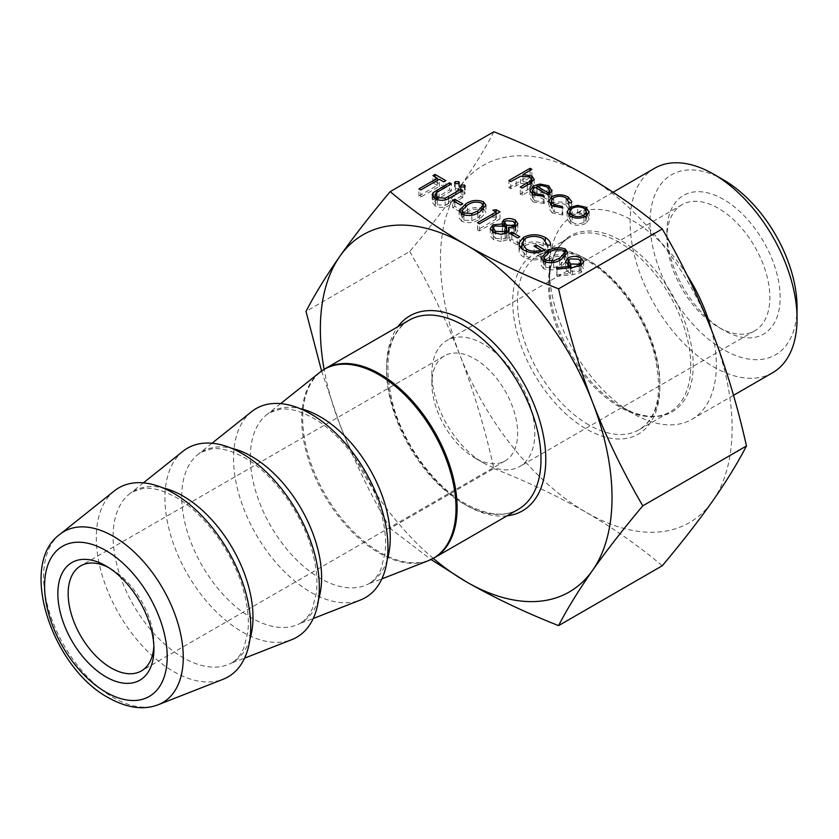 <?xml version="1.0" encoding="UTF-8"?>
<svg xmlns="http://www.w3.org/2000/svg" width="839" height="839" viewBox="0 0 839 839"><rect width="100%" height="100%" fill="white"/><g stroke="black" fill="none" stroke-linecap="round" stroke-linejoin="round"><path stroke-width="0.63" stroke-dasharray="4.2 3.15" d="M114.387 490.867A109.185 63.04 -120 0 0 103.533 579.592A109.185 63.04 -120 0 0 173.505 671.483A109.185 63.04 -120 0 0 223.153 679.265M183.007 451.246A109.185 63.04 -120 0 0 172.152 539.97A109.185 63.04 -120 0 0 242.135 631.861A109.185 63.04 -120 0 0 291.783 639.643M251.637 411.634A109.185 63.04 -120 0 0 240.783 500.348A109.185 63.04 -120 0 0 310.755 592.24A109.185 63.04 -120 0 0 360.403 600.032M723.533 199.399A80.072 46.229 -120 0 0 666.921 232.088A80.072 46.229 -120 0 0 723.533 330.157L723.533 330.157A80.072 46.229 -120 0 0 780.155 297.467A80.072 46.229 -120 0 0 723.533 199.399M718.383 327.179L723.533 330.157L718.383 327.179A72.794 42.023 60 0 1 666.921 238.035A72.794 42.023 60 0 1 681.992 204.716A72.794 42.023 60 0 1 718.383 208.313A72.794 42.023 60 0 1 765.944 272.465A72.794 42.023 60 0 1 754.785 330.786A72.794 42.023 60 0 1 718.383 327.179M153.862 645.999A60.66 35.018 -120 0 0 153.936 643.156A60.66 35.018 -120 0 0 111.052 568.863L105.903 565.895L111.052 568.863A60.66 35.018 -120 0 0 108.546 567.51M483.348 344.021A72.794 42.023 -120 0 0 446.946 340.414A72.794 42.023 -120 0 0 431.875 373.733A72.794 42.023 -120 0 0 483.348 462.887L483.348 462.887A72.794 42.023 -120 0 0 519.74 466.484A72.794 42.023 -120 0 0 530.898 408.163A72.794 42.023 -120 0 0 483.348 344.021M474.769 457.926L483.348 462.887L474.769 457.926A60.66 35.018 -120 0 0 505.088 460.936A60.66 35.018 -120 0 0 514.391 412.327A60.66 35.018 -120 0 0 474.769 358.882A60.66 35.018 -120 0 0 444.439 355.872A60.66 35.018 -120 0 0 431.875 383.643A60.66 35.018 -120 0 0 474.769 457.926M723.533 179.892A103.963 60.03 -120 0 0 650.015 222.335A103.963 60.03 -120 0 0 723.533 349.664A103.963 60.03 -120 0 0 797.05 307.221M654.567 168.293A118.037 68.148 -120 0 0 636.476 262.89A118.037 68.148 -120 0 0 713.58 366.905A118.037 68.148 -120 0 0 772.604 372.747M687.078 275.119A118.037 68.148 -120 0 0 632.879 220.741A118.037 68.148 -120 0 0 573.855 214.889A118.037 68.148 -120 0 0 549.409 268.931A118.037 68.148 -120 0 0 632.879 413.501L621.3 406.81A101.666 58.699 60 0 1 549.409 282.303A101.666 58.699 60 0 1 621.3 240.793A101.666 58.699 60 0 1 693.182 365.311A101.666 58.699 60 0 1 621.3 406.81L632.879 413.501A118.037 68.148 -120 0 0 691.902 419.343A118.037 68.148 -120 0 0 711.367 329.664M433.281 558.407A206.237 119.075 60 0 1 339.889 424.639A206.237 119.075 60 0 1 324.116 369.328M493.877 131.765C485.162 148.65 473.867 167.034 459.992 186.908A206.237 119.075 60 0 1 586.283 175.634A206.237 119.075 60 0 1 712.573 332.737A206.237 119.075 60 0 1 712.573 501.135A206.237 119.075 60 0 1 586.283 512.409A206.237 119.075 60 0 1 459.992 355.306A206.237 119.075 60 0 1 459.992 186.908C445.803 206.96 429.033 228.512 409.684 251.543L306.004 311.395M409.684 251.543C429.033 284.641 445.803 319.229 459.992 355.306C473.867 391.561 485.162 429.306 493.877 468.54L390.198 528.402L431.036 559.529M493.877 468.54C527.238 481.67 558.04 496.289 586.283 512.409C614.232 528.738 639.559 546.514 662.265 565.759M321.578 371.027L339.889 424.639C354.089 460.716 370.859 495.304 390.198 528.402M569.629 214.805L577.672 212.519L577.672 206.918M577.672 212.519L585.895 214.385L585.895 209.918M585.895 214.385L586.471 214.742M587.237 215.308L589.135 219.115L589.135 211.984M589.135 219.115L585.842 223.394L585.842 216.263M585.842 223.394C580.64 225.89 575.47 225.89 570.321 223.373L570.321 216.242M570.321 223.373L567.017 219L568.947 215.319M570.268 214.406L570.268 209.928M572.167 222.304C576.089 224.223 580.032 224.233 583.986 222.335L586.471 218.885L584.038 215.445C580.053 213.567 576.078 213.578 572.104 215.476L569.629 218.895L572.167 222.304L572.167 217.133M583.986 222.335L583.986 217.133M584.038 215.445L584.038 208.313M572.104 215.476L572.104 208.345M551.307 204.034L551.716 203.783C557.253 201.234 562.696 201.329 568.045 204.076L568.045 199.483M568.045 204.076L571.716 208.733L571.411 210.096L571.411 202.965M571.411 210.096L568.894 209.75L568.894 202.619M566.063 197.941L566.063 205.073L568.894 209.75L568.999 201.811M566.063 205.073C562.046 202.965 557.935 202.86 553.73 204.758L553.73 197.626M553.73 204.758L551.307 208.166L554.201 211.931L554.201 206.772M554.201 211.931L562.298 213.567L562.298 207.967M562.298 213.567L562.833 215.046L562.833 207.915M562.833 215.046L552.324 212.98L552.324 205.849M552.324 212.98L548.633 208.072L550.52 204.59M551.716 203.783L551.716 199.535M550.006 193.778L551.863 198.151L548.276 202.115L534.81 194.344L532.44 197.564L534.758 200.71L534.758 195.581M534.758 200.71L543.462 202.084L543.462 196.515M543.462 202.084L544.249 203.531L544.249 196.399M544.249 203.531L533.143 201.916L533.143 194.784M533.143 201.916L529.923 197.815L531.957 194.008M532.44 193.631L533.321 193.075L533.321 188.387M533.321 193.075L540.075 191.166L540.075 185.566M540.075 191.166L548.758 192.949L548.758 188.366M548.758 192.949L549.608 193.484M551.863 198.151L551.863 191.019M548.276 202.115L548.276 194.984L548.276 199.976L549.608 197.511L547.007 194.071L541.721 192.645L536.855 193.39L548.276 199.976M534.81 194.344L534.81 187.212M536.855 193.39L536.855 188.387M541.721 192.645L541.721 185.513M547.007 194.071L547.007 186.94M508.948 187.642L530.059 175.445L531.905 176.515L523.001 181.654L531.832 183.175L534.191 186.352L529.829 190.82L522.141 195.256L520.295 194.187L530.584 187.999L531.496 186.3L529.65 184.045L520.558 183.395L510.794 188.702L508.948 187.642L508.948 180.5M530.059 175.445L530.059 170.443M531.905 176.515L531.905 169.384M523.001 181.654L523.001 175.75M531.832 183.175L531.832 182.43M522.141 195.256L522.141 188.125M520.295 194.187L520.295 187.055M530.584 187.999L530.584 183.238M529.65 184.045L529.65 176.914M520.558 183.395L520.558 176.263M510.794 188.702L510.794 181.57M581.144 265.292L583.671 268.847L581.008 272.518L572.597 274.636L556.981 276.325L556.981 269.193M556.981 276.325L556.53 267.746M556.53 274.877L570.625 273.357L570.625 267.714M570.625 273.357L568.307 272.193L568.307 265.061M568.307 272.193L565.591 268.501L568.097 264.935M580.955 265.176C576.697 263.058 572.408 263.006 568.097 265.03L568.181 264.988M581.008 272.518L581.008 265.376M578.753 266.341L570.048 266.036L568.538 268.197L570.761 271.175L579.288 271.375L580.84 269.151L578.753 266.341L578.753 259.209M570.048 266.036L570.048 258.905M570.761 271.175L570.761 267.704M579.288 271.375L579.288 266.173M565.654 256.356L567.762 259.66L561.459 266.424C556.11 270.106 550.143 270.819 543.546 268.564L543.546 261.432M543.546 268.564L541.029 265.082L543.242 261.254M543.934 260.677L547.479 258.349L547.479 253.42M547.479 258.349C552.712 254.626 558.617 253.86 565.192 256.073M561.459 266.424L561.459 259.293M559.623 265.355L564.899 259.828L563.137 257.321C557.925 255.748 553.321 256.451 549.325 259.408L543.934 264.778L545.717 267.379L553.667 267.893L559.623 265.355L559.623 260.289M563.137 257.321L563.137 250.19M553.667 267.893L553.667 262.481M545.717 267.379L545.717 262.355M521.984 245.46L523.473 244.474C530.825 240.971 538.124 241.013 545.36 244.621L545.36 240.353M545.36 244.621C548.916 246.76 550.657 249.319 550.562 252.298L550.562 245.166M550.562 252.298L547.479 252.245L547.479 245.114M547.479 252.245L543.19 245.806L543.19 238.675M543.19 245.806C537.338 242.891 531.412 242.796 525.403 245.491L525.403 238.36M525.403 245.491L521.984 250.421L526.357 256.21L526.357 251.322M526.357 256.21C530.814 258.695 535.649 259.052 540.882 257.279L540.882 251.763M540.882 257.279L534.024 253.315L534.024 246.184M534.024 253.315L536.131 252.099L536.131 247.4M536.131 252.099L544.847 257.122L544.847 249.991M544.847 257.122C537.977 260.761 531.056 260.835 524.081 257.332L524.081 250.2M524.081 257.332C520.442 255.297 518.775 252.833 519.058 249.938L519.058 244.38M519.005 243.614L519.005 250.746L520.295 247.106M523.473 244.474L523.473 239.849M509.734 240.52L511.853 239.293L519.771 243.866L517.653 245.082L509.734 240.52L509.734 233.389M511.853 239.293L511.853 234.605M519.771 243.866L519.771 236.734M517.653 245.082L517.653 237.951M492.871 231.973L502.571 231.061L502.089 229.456L503.924 226.803C507.836 225.177 511.601 225.324 515.24 227.233L517.81 230.725L515.744 233.693L515.744 226.561M515.744 233.693L508.518 234.49L508.518 231.616M508.518 234.49L509.252 236.85L507.029 239.954L507.029 232.823M507.029 239.954L501.198 241.506L501.198 234.375M501.198 241.506L493.479 239.66L493.479 232.529M493.479 239.66L490.249 235.769L492.724 232.057M502.571 231.061L502.571 225.523M504.617 229.624L506.504 232.246L513.971 232.592L515.094 230.84L513.028 228.397L505.749 227.883L504.617 229.624L504.617 226.467L503.924 226.803L503.924 226.09M495.608 238.454L505.141 238.905L506.693 236.588L504.438 233.494L494.653 233.074L493.059 235.329L495.608 238.454L495.608 233.536M506.504 228.449L506.693 232.351M513.971 232.592L513.971 227.296M513.028 228.397L513.028 221.265M505.749 227.883L505.749 220.751M505.141 238.905L505.141 233.672M504.438 233.494L504.438 226.362M494.653 233.074L494.653 225.943M492.85 217.353L496.164 216.829L499.971 219.031L479.384 230.914L477.538 229.844L496.017 219.178L492.85 217.353L492.85 210.222M496.164 216.829L496.164 214.092M499.971 219.031L499.971 211.9M479.384 230.914L479.384 223.782M477.538 229.844L477.538 222.713M496.017 219.178L496.017 214.186M483.83 209.121L485.938 212.414L479.635 219.189C474.287 222.87 468.319 223.583 461.723 221.328L461.723 214.197M461.723 221.328L459.206 217.836L461.419 214.018M462.111 213.442L465.655 211.113L465.655 206.184M465.655 211.113C470.889 207.38 476.793 206.625 483.369 208.827M479.635 219.189L479.635 212.057M477.8 218.119L483.075 212.582L481.313 210.086C476.101 208.512 471.497 209.205 467.512 212.173L462.111 217.542L463.894 220.143L471.843 220.657L477.8 218.119L477.8 213.054M481.313 210.086L481.313 202.954M471.843 220.657L471.843 215.245M463.894 220.143L463.894 215.12M452.724 207.6L454.832 206.384L462.75 210.956L460.642 212.173L452.724 207.6L452.724 200.469M454.832 206.384L454.832 201.685M462.75 210.956L462.75 203.825M460.642 212.173L460.642 205.041M437.413 185.356L432.934 182.766L435.042 181.539L445.866 187.789L443.747 189.006L439.269 186.415L420.79 197.081L418.944 196.022L437.413 185.356L437.413 180.354M432.934 182.766L432.934 175.634M435.042 181.539L435.042 176.851M445.866 187.789L445.866 180.658M443.747 189.006L443.747 181.874M439.269 186.415L439.269 179.284M420.79 197.081L420.79 189.95M418.944 196.022L418.944 188.89M461.041 192.131L461.041 186.982L461.041 194.113L460.328 193.117L461.041 192.131L464.47 192.131L464.47 186.982L464.47 194.113L461.041 194.113M464.47 192.131L465.184 193.117L464.47 194.113M455.231 188.775L455.231 183.626L455.231 190.757L454.528 189.771L455.231 188.775L458.66 188.775L458.66 183.626L458.66 190.757L455.231 190.757M458.66 188.775L459.373 189.771L458.66 190.757M435.032 198.371L449.557 189.918L449.557 184.926M449.557 189.918L451.403 190.988L451.403 183.856M451.403 190.988L436.416 199.745L436.416 192.613M436.416 199.745L435.032 201.8L437.255 204.758L437.255 199.808M437.255 204.758L445.163 205.324L445.163 199.913M445.163 205.324L460.905 196.473L460.905 191.481M460.905 196.473L462.75 197.543L462.75 190.411M462.75 197.543L450.323 204.726C445.729 207.831 440.706 208.271 435.242 206.037L435.242 198.906M435.242 206.037L432.158 202.021L433.155 197.28M433.155 199.818L434.717 198.581M507.06 515.838A112.583 65.002 60 0 1 466.19 505.277A112.583 65.002 60 0 1 396.941 418.713A112.583 65.002 60 0 1 397.875 326.728M409.191 320.183A109.185 63.04 -120 0 0 392.453 407.681A109.185 63.04 -120 0 0 463.789 503.893A109.185 63.04 -120 0 0 518.376 509.294C504.596 517.275 486.966 515.408 465.488 503.725C434.266 486.263 403.528 444.251 392.694 403.716C382.815 361.242 388.31 333.398 409.191 320.183M619.601 242.586A100.67 58.122 -120 0 0 569.272 237.605A100.67 58.122 -120 0 0 553.834 318.275A100.67 58.122 -120 0 0 619.601 406.978A100.67 58.122 -120 0 0 669.931 411.959A100.67 58.122 -120 0 0 685.369 331.3A100.67 58.122 -120 0 0 619.601 242.586M586.283 259.052A104.067 60.083 -120 0 0 512.702 301.537A104.067 60.083 -120 0 0 586.283 428.991A104.067 60.083 -120 0 0 659.863 386.506A104.067 60.083 -120 0 0 586.283 259.052M588.684 424.828A100.67 58.122 60 0 1 522.917 336.114A100.67 58.122 60 0 1 538.355 255.455A100.67 58.122 60 0 1 588.684 260.436A100.67 58.122 60 0 1 654.451 349.15A100.67 58.122 60 0 1 639.014 429.809A100.67 58.122 60 0 1 588.684 424.828M158.34 704.687A98.75 57.01 60 0 1 113.433 697.649A98.75 57.01 60 0 1 50.141 614.536A98.75 57.01 60 0 1 59.957 534.296M249.938 639.035A98.918 57.115 60 0 1 228.019 664.656A98.918 57.115 60 0 1 183.038 657.598A98.918 57.115 60 0 1 119.641 574.348A98.918 57.115 60 0 1 129.468 493.961A98.918 57.115 60 0 1 162.619 487.795M318.568 599.413A98.918 57.115 60 0 1 296.639 625.034A98.918 57.115 60 0 1 251.669 617.976A98.918 57.115 60 0 1 188.261 534.726A98.918 57.115 60 0 1 198.098 454.339A98.918 57.115 60 0 1 231.249 448.173M387.188 559.791A98.918 57.115 60 0 1 365.269 585.412A98.918 57.115 60 0 1 320.288 578.354A98.918 57.115 60 0 1 256.891 495.104A98.918 57.115 60 0 1 266.718 414.728A98.918 57.115 60 0 1 299.869 408.551M319.785 372.39A109.091 62.988 -120 0 0 308.941 461.031A109.091 62.988 -120 0 0 378.861 552.849A109.091 62.988 -120 0 0 428.467 560.63M434.497 557.725A109.185 63.04 60 0 1 379.91 552.314A109.185 63.04 60 0 1 308.584 456.101A109.185 63.04 60 0 1 325.322 368.615M529.829 190.82L529.829 183.689M527.374 190.107L527.374 185.104M516.237 185.566L516.237 178.434M572.597 274.636L572.597 267.505M549.325 259.408L549.325 252.277M467.512 212.173L467.512 205.041M437.119 197.102L437.119 192.131M439.07 198.109L439.07 190.977M448.571 203.594L448.571 198.539M450.323 204.726L450.323 197.585M143.385 482.855L129.468 493.961L132.572 491.843L142.609 488.539C151.639 487.165 162.745 490.091 175.928 497.338C203.699 512.776 232.372 551.118 242.891 588.181C247.662 604.709 249.298 619.423 247.788 632.333L243.834 648.023C240.625 655.259 236.483 660.251 231.407 663.03L244.589 658.154M212.015 443.244L198.098 454.339L201.203 452.221L211.239 448.917C220.258 447.544 231.365 450.47 244.558 457.716C272.318 473.154 301.002 511.496 311.51 548.559C316.293 565.087 317.929 579.801 316.408 592.712L312.465 608.401C309.245 615.637 305.102 620.629 300.037 623.408L313.22 618.532M280.646 403.622L266.718 414.728L269.833 412.599L279.869 409.296C288.889 407.922 299.995 410.848 313.178 418.095C340.949 433.532 369.621 471.875 380.14 508.937C384.923 525.466 386.548 540.18 385.038 553.09L381.095 568.779C377.875 576.015 373.733 581.018 368.657 583.787L381.85 578.91M549.409 268.931L549.409 282.303L550.143 271.028C552.712 254.511 559.089 243.373 569.272 237.605L538.355 255.455C550.919 248.124 567.133 249.844 586.985 260.604C615.763 276.692 644.163 315.495 654.147 352.894C663.219 392.18 658.175 417.822 639.014 429.809L669.931 411.959C659.853 417.906 647.016 417.853 631.421 411.813L621.3 406.81M666.921 238.035L666.921 232.088M431.875 383.643L431.875 373.733M681.992 204.716L446.946 340.414M733.517 395.316L691.902 419.343M444.439 355.872L80.722 565.864M505.088 460.936L141.372 670.927M613.12 192.225L573.855 214.889M754.785 330.786L519.74 466.484M153.936 643.156L153.936 649.103M589.135 211.627L589.135 218.759M567.017 211.868L567.017 219M586.471 215.875L586.471 218.885M569.629 215.812L569.629 218.895M571.716 201.601L571.716 208.733M551.307 205.209L551.307 208.166M548.633 200.941L548.633 208.072M529.923 190.684L529.923 197.815M551.968 190.107L551.968 197.238M532.44 194.344L532.44 197.564M549.608 194.092L549.608 197.511M534.191 179.221L534.191 186.352M531.496 182.65L531.496 186.3M565.591 261.369L565.591 268.501M583.671 261.716L583.671 268.847M568.538 265.197L568.538 268.197M580.84 265.47L580.84 269.151M541.029 257.951L541.029 265.082M567.762 252.529L567.762 259.66M564.899 257.007L564.899 259.828M543.934 261.653L543.934 264.778M521.984 248.784L521.984 250.421M509.252 229.718L509.252 236.85M490.249 228.638L490.249 235.769M502.089 222.325L502.089 229.456M517.81 223.594L517.81 230.725M515.094 226.897L515.094 230.84M506.693 233.001L506.693 236.588M493.059 232.277L493.059 235.329M459.206 210.704L459.206 217.836M485.938 205.282L485.938 212.414M483.075 209.771L483.075 212.582M462.111 214.406L462.111 217.542M465.184 185.985L465.184 193.117M460.328 185.985L460.328 193.117M459.373 182.64L459.373 189.771M454.528 182.64L454.528 189.771M435.032 198.78L435.032 201.8M432.158 194.889L432.158 202.021"/><path stroke-width="1.26" d="M158.34 704.687L223.153 679.265A109.185 63.04 -120 0 0 246.047 593.708A109.185 63.04 -120 0 0 173.505 493.185A109.185 63.04 -120 0 0 114.387 490.867L59.957 534.296A98.75 57.01 60 0 1 113.433 536.383A98.75 57.01 60 0 1 179.043 627.31A98.75 57.01 60 0 1 158.34 704.687C143.626 710.371 126.983 708.043 108.409 697.723C52.049 667.477 17.556 564.584 59.957 534.296M244.589 658.154L291.783 639.643A109.185 63.04 -120 0 0 314.677 554.097A109.185 63.04 -120 0 0 242.135 453.563A109.185 63.04 -120 0 0 183.007 451.246L143.385 482.855M313.22 618.532L360.403 600.032A109.185 63.04 -120 0 0 383.308 514.475A109.185 63.04 -120 0 0 310.755 413.942A109.185 63.04 -120 0 0 251.637 411.634L212.015 443.244M105.903 676.832A67.938 39.223 60 0 1 57.86 593.634A67.938 39.223 60 0 1 105.903 565.895L105.903 565.895A67.938 39.223 60 0 1 153.936 649.103A67.938 39.223 60 0 1 105.903 676.832M108.546 567.51A60.66 35.018 -120 0 0 80.722 565.864A60.66 35.018 -120 0 0 71.42 614.473A60.66 35.018 -120 0 0 111.052 667.917A60.66 35.018 -120 0 0 141.372 670.927A60.66 35.018 -120 0 0 153.862 645.999M733.517 395.316L772.604 372.747A118.037 68.148 -120 0 0 797.05 318.715L797.05 307.221A103.963 60.03 -120 0 0 723.533 179.892L713.58 174.145A118.037 68.148 -120 0 0 654.567 168.293L613.12 192.225M797.05 318.715A118.037 68.148 -120 0 0 713.58 174.145L723.533 179.892M711.367 329.664A118.037 68.148 -120 0 0 687.078 275.119M496.017 212.047L492.85 210.222L496.164 209.698L499.971 211.9L479.384 223.782L477.538 222.713L496.017 212.047L496.017 214.186M515.24 220.101L517.81 223.594L515.744 226.561L508.518 227.359L509.252 229.718L507.029 232.823L501.198 234.375L493.479 232.529L490.249 228.638L492.871 224.842L502.571 223.929L502.089 222.325L503.924 219.671C507.836 218.046 511.601 218.192 515.24 220.101L515.24 226.824M581.008 265.376L572.597 267.505L556.981 269.193L556.53 267.746L570.625 266.225L568.307 265.061L565.591 261.369L568.097 257.898C572.408 255.874 576.697 255.926 580.955 258.045L583.671 261.716L581.008 265.376M568.894 202.619L566.063 197.941C562.046 195.833 557.935 195.728 553.73 197.626L551.307 201.035L554.201 204.8L562.298 206.436L562.833 207.915L552.324 205.849L548.633 200.941L551.716 196.651C557.253 194.103 562.696 194.197 568.045 196.945L571.716 201.601L571.411 202.965L568.894 202.619L568.999 201.811L568.999 202.639M570.268 207.275L577.672 205.387L585.895 207.254L589.135 211.984L585.842 216.263C580.64 218.759 575.47 218.759 570.321 216.242L567.017 211.868L570.268 207.275L570.268 209.928M431.036 559.529L466.19 581.752C494.465 597.882 525.266 612.501 558.596 625.621L662.265 565.759C681.614 542.728 698.384 521.187 712.573 501.135C726.448 481.261 737.743 462.876 746.458 445.981C737.743 406.747 726.448 368.992 712.573 332.737C698.384 296.66 681.614 262.072 662.265 228.984L558.596 288.836C525.266 275.727 494.465 261.097 466.19 244.967C438.262 228.659 412.935 210.872 390.198 191.617C370.859 214.648 354.089 236.189 339.889 256.252A206.237 119.075 60 0 1 466.19 244.967A206.237 119.075 60 0 1 592.481 402.08A206.237 119.075 60 0 1 592.481 570.468A206.237 119.075 60 0 1 466.19 581.752A206.237 119.075 60 0 1 433.281 558.407M662.265 228.984C639.559 209.74 614.232 191.953 586.283 175.634C558.04 159.504 527.238 144.885 493.877 131.765L390.198 191.617M534.81 187.212L532.44 190.432L534.758 193.578L543.462 194.952L544.249 196.399L533.143 194.784L529.923 190.684L533.321 185.943L540.075 184.035L548.758 185.818L551.863 191.019L548.276 194.984L534.81 187.212M551.968 190.107L551.863 191.019M510.794 181.57L508.948 180.5L530.059 168.314L531.905 169.384L523.001 174.522L531.832 176.043L534.191 179.221L529.829 183.689L522.141 188.125L520.295 187.055L530.584 180.867L531.496 179.168L529.65 176.914L520.558 176.263L510.794 181.57M561.459 259.293C556.11 262.974 550.143 263.687 543.546 261.432L541.029 257.951L547.479 251.218C552.712 247.495 558.617 246.729 565.192 248.942L567.762 252.529L561.459 259.293M523.473 237.343C530.825 233.84 538.124 233.882 545.36 237.489C548.916 239.629 550.657 242.188 550.562 245.166L547.479 245.114L543.19 238.675C537.338 235.759 531.412 235.654 525.403 238.36L521.984 243.279L526.357 249.078C530.814 251.564 535.649 251.92 540.882 250.148L534.024 246.184L536.131 244.967L544.847 249.991C537.977 253.63 531.056 253.703 524.081 250.2C520.442 248.166 518.775 245.701 519.058 242.807L523.473 237.343L523.473 239.849M519.005 243.614L519.058 244.38M517.653 237.951L509.734 233.389L511.853 232.162L519.771 236.734L517.653 237.951M479.635 212.057C474.287 215.738 468.319 216.452 461.723 214.197L459.206 210.704L465.655 203.982C470.889 200.248 476.793 199.493 483.369 201.696L485.938 205.282L479.635 212.057M460.642 205.041L452.724 200.469L454.832 199.252L462.75 203.825L460.642 205.041M418.944 188.89L437.413 178.225L432.934 175.634L435.042 174.407L445.866 180.658L443.747 181.874L439.269 179.284L420.79 189.95L418.944 188.89M461.041 186.982L460.328 185.985L461.041 185L464.47 185L465.184 185.985L464.47 186.982L461.041 186.982L461.041 185M455.231 183.626L454.528 182.64L455.231 181.643L458.66 181.643L459.373 182.64L458.66 183.626L455.231 183.626L455.231 181.643M433.155 192.687L449.557 182.787L451.403 183.856L436.416 192.613L435.032 194.669L437.255 197.626L445.163 198.193L460.905 189.341L462.75 190.411L450.323 197.585C445.729 200.699 440.706 201.14 435.242 198.906L432.158 194.889L433.155 192.687L433.155 197.28M324.116 369.328A206.237 119.075 60 0 1 339.889 256.252C326.025 276.115 314.73 294.499 306.004 311.395L321.578 371.027M558.596 625.621C567.311 608.726 578.606 590.341 592.481 570.468C606.67 550.415 623.44 528.864 642.789 505.833C623.44 472.735 606.67 438.147 592.481 402.08C578.606 365.814 567.311 328.07 558.596 288.836M746.458 445.981L642.789 505.833M577.672 206.918L577.672 205.387M585.895 209.918L585.895 207.254M586.471 214.742L587.237 215.308M568.947 215.319L569.629 214.805M583.986 215.203L586.471 211.753L584.038 208.313C580.053 206.436 576.078 206.446 572.104 208.345L569.629 211.764L572.167 215.172C576.089 217.091 580.032 217.102 583.986 215.203L583.986 217.133M572.167 217.133L572.167 215.172M568.045 199.483L568.045 196.945M554.201 206.772L554.201 204.8M562.298 207.967L562.298 206.436M550.52 204.59L551.307 204.034M551.716 199.535L551.716 196.651M534.758 195.581L534.758 193.578M543.462 196.515L543.462 194.952M533.321 188.387L533.321 185.943M540.075 185.566L540.075 184.035M548.758 188.366L548.758 185.818M536.855 186.258L548.276 192.844L549.608 190.38L547.007 186.94L541.721 185.513L536.855 186.258L536.855 188.387M548.276 194.984L548.276 192.844M530.059 170.443L530.059 168.314M523.001 175.75L523.001 174.522M531.832 182.43L531.832 176.043M530.584 183.238L530.584 180.867M570.625 267.714L570.625 266.225M568.097 264.935L568.097 257.898M580.84 265.114L580.955 258.045M570.048 258.905L568.538 261.065L570.761 264.044L579.288 264.243L580.84 262.02L578.753 259.209L570.048 258.905M570.761 267.704L570.761 264.044M579.288 266.173L579.288 264.243M543.242 261.254L543.934 260.677M547.479 253.42L547.479 251.218M564.899 255.905L565.192 248.942M563.137 250.19C557.925 248.617 553.321 249.309 549.325 252.277L543.934 257.646L545.717 260.247L553.667 260.761L559.623 258.223L564.899 252.696L563.137 250.19M559.623 260.289L559.623 258.223M553.667 262.481L553.667 260.761M545.717 262.355L545.717 260.247M545.36 240.353L545.36 237.489M526.357 251.322L526.357 249.078M540.882 251.763L540.882 250.148M536.131 247.4L536.131 244.967M520.295 247.106L521.984 245.46M511.853 234.605L511.853 232.162M508.518 231.616L508.518 227.359M492.724 232.057L492.871 224.842M502.571 225.523L502.571 223.929M503.924 226.09L503.924 219.671M504.606 226.467L504.617 222.492L506.504 225.114L513.971 225.46L515.094 223.709L513.028 221.265L505.749 220.751L504.617 222.492M506.693 232.351L507.312 232.644M513.971 227.296L513.971 225.46M506.504 228.449L506.504 225.114M505.141 231.774L506.693 229.456L504.438 226.362L494.653 225.943L493.059 228.198L495.608 231.323L505.141 231.774L505.141 233.672M495.608 233.536L495.608 231.323M496.164 214.092L496.164 209.698M461.419 214.018L462.111 213.442M465.655 206.184L465.655 203.982M483.075 208.67L483.369 201.696M481.313 202.954C476.101 201.381 471.497 202.073 467.512 205.041L462.111 210.411L463.894 213.012L471.843 213.526L477.8 210.988L483.075 205.45L481.313 202.954M477.8 213.054L477.8 210.988M471.843 215.245L471.843 213.526M463.894 215.12L463.894 213.012M454.832 201.685L454.832 199.252M437.413 180.354L437.413 178.225M435.042 176.851L435.042 174.407M464.47 186.982L464.47 185M458.66 183.626L458.66 181.643M449.557 184.926L449.557 182.787M437.255 199.808L437.255 197.626M445.163 199.913L445.163 198.193M460.905 191.481L460.905 189.341M397.875 326.728A112.583 65.002 60 0 1 466.19 321.431A112.583 65.002 60 0 1 542.917 433.176A112.583 65.002 60 0 1 507.06 515.838M434.497 557.725L518.376 509.294A109.185 63.04 -120 0 0 535.114 421.807A109.185 63.04 -120 0 0 463.789 325.595A109.185 63.04 -120 0 0 409.191 320.183L325.322 368.615A109.185 63.04 60 0 1 379.91 374.016A109.185 63.04 60 0 1 451.235 470.239A109.185 63.04 60 0 1 434.497 557.725L428.467 560.63A109.091 62.988 -120 0 0 451.351 475.136A109.091 62.988 -120 0 0 378.861 374.697A109.091 62.988 -120 0 0 319.785 372.39L325.322 368.615M105.903 692.165A86.711 50.067 -120 0 0 167.213 656.769A86.711 50.067 -120 0 0 105.903 550.562A86.711 50.067 -120 0 0 44.582 585.968A86.711 50.067 -120 0 0 105.903 692.165M162.619 487.795A98.918 57.115 60 0 1 183.038 496.059A98.918 57.115 60 0 1 249.938 639.035M231.249 448.173A98.918 57.115 60 0 1 251.669 456.437A98.918 57.115 60 0 1 318.568 599.413M299.869 408.551A98.918 57.115 60 0 1 320.288 416.815A98.918 57.115 60 0 1 387.188 559.791M527.374 185.104L527.374 182.975M437.119 192.131L437.119 189.971M448.571 198.539L448.571 196.462M381.85 578.91L428.467 560.63M280.646 403.622L319.785 372.39M586.471 211.753L586.471 215.875M569.629 211.764L569.629 215.812M551.307 201.035L551.307 205.209M532.44 190.432L532.44 194.344M549.608 190.38L549.608 194.092M531.496 179.168L531.496 182.65M568.538 261.065L568.538 265.197M580.84 262.02L580.84 265.47M564.899 252.696L564.899 257.007M543.934 257.646L543.934 261.653M521.984 243.279L521.984 248.784M515.094 223.709L515.094 226.897M506.693 229.456L506.693 233.001M493.059 228.198L493.059 232.277M483.075 205.45L483.075 209.771M462.111 210.411L462.111 214.406M435.032 194.669L435.032 198.78"/></g></svg>
